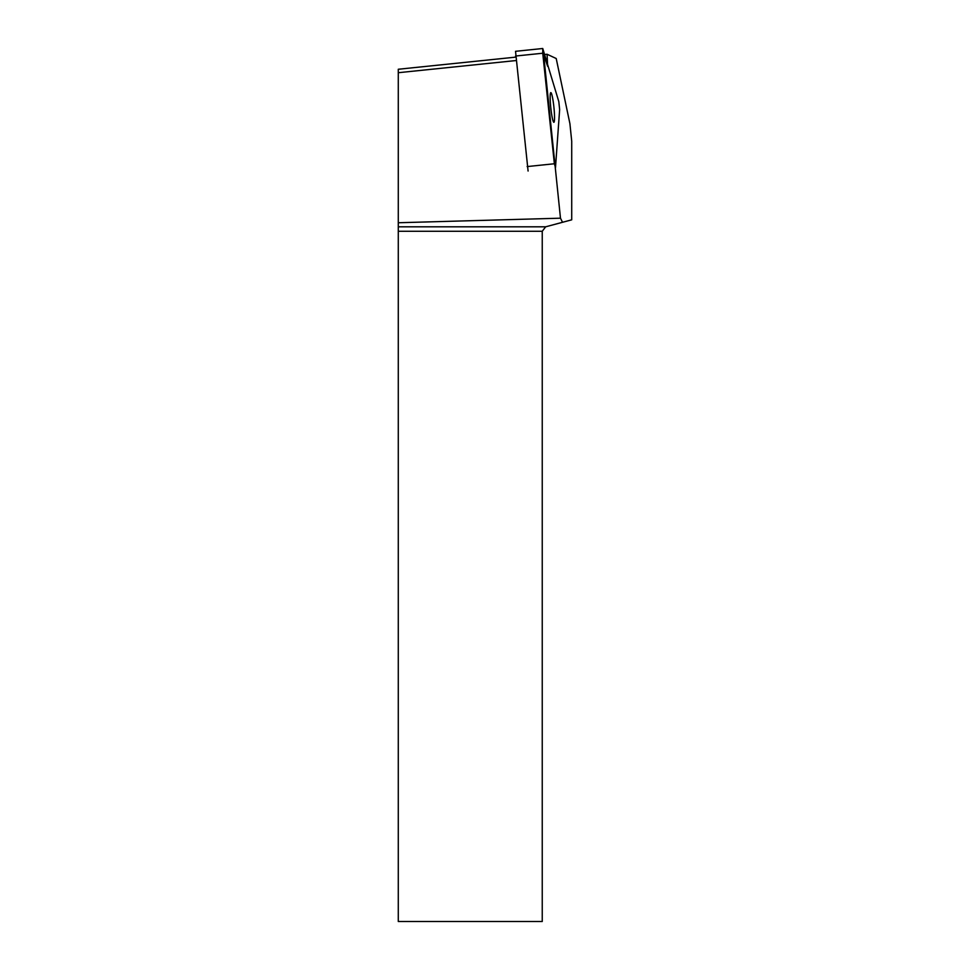 <?xml version="1.0" encoding="UTF-8"?>
<svg xmlns="http://www.w3.org/2000/svg" width="970" height="970" viewBox="0 0 970 970"><rect width="100%" height="100%" fill="white"/><g stroke="black" fill="none" stroke-linecap="round" stroke-linejoin="round"><path stroke-width="1.45" d="M528.092 171.035L515.531 51.313L542.751 48.5L542.739 53.229L515.519 56.042M527.146 166.573L554.367 163.76L542.739 53.229M542.751 48.5L558.805 101.595L559.641 109.561L555.495 167.543L554.367 163.76M550.232 100.407A14.914 1.576 84.1 0 0 553.882 122.293A14.914 1.576 84.1 0 0 553.918 107.294A14.914 1.576 84.1 0 0 550.814 92.623A14.914 1.576 84.1 0 0 550.232 100.407M562.527 222.288L571.718 219.826L571.718 141.22L569.911 123.663L556.21 58.515L547.092 54.259L547.626 66.299L543.612 54.259L560.478 218.189L562.527 222.288L545.661 226.81L542.242 231.272L542.242 921.5L398.282 921.5L398.282 69.258L515.64 57.145M560.478 218.189L398.282 222.748M515.991 60.552L398.282 72.714M544.679 54.502L547.092 54.259M542.242 231.272L398.282 231.272M398.282 226.81L545.661 226.81"/></g></svg>
